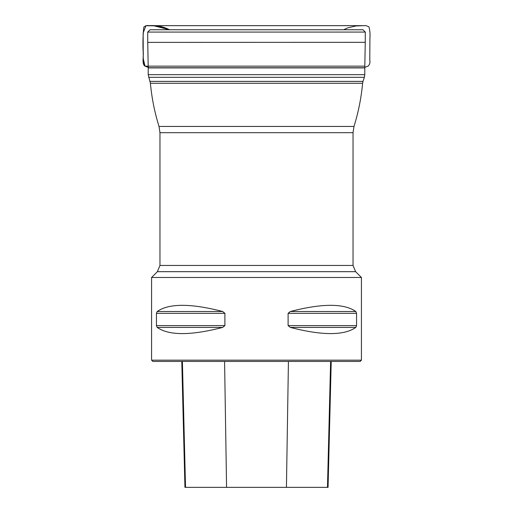 <?xml version="1.0" encoding="UTF-8"?>
<svg xmlns="http://www.w3.org/2000/svg" width="513" height="513" viewBox="0 0 513 513"><rect width="100%" height="100%" fill="white"/><g stroke="black" fill="none" stroke-linecap="round" stroke-linejoin="round"><path stroke-width="0.77" d="M150.399 83.273C151.758 97.964 154.631 112.353 159.017 126.442L353.989 126.442C358.375 112.353 361.248 97.964 362.608 83.273L150.399 83.273L148.212 74.654L364.788 74.654L364.358 77.316L148.642 77.316M147.744 42.387L365.256 42.329L147.744 42.387L148.219 67.902L364.788 67.902L364.788 74.654M147.744 42.329L147.706 32.082L150.078 29.76L362.992 29.76L150.014 29.76M154.073 29.76L154.477 29.786M159.017 126.442L159.966 132.681L159.966 265.445L157.382 271.678L355.618 271.678L361.434 277.488L151.572 277.488L151.572 360.171L361.434 360.171L361.434 277.488M156.446 313.328L157.17 311.506C168.912 303.266 190.753 303.266 222.687 311.506L224.899 313.328L224.899 325.595L222.687 327.409C190.753 335.656 168.912 335.656 157.17 327.409L156.446 325.595L156.446 313.328L224.899 313.328M356.561 325.595L355.836 327.409C344.088 335.656 322.247 335.656 290.313 327.409L288.107 325.595L288.107 313.328L290.313 311.506C322.247 303.266 344.088 303.266 355.836 311.506L356.561 313.328L356.561 325.595L288.107 325.595M157.17 327.409L222.7 327.409M361.434 360.171L360.171 361.434L152.829 361.434L151.572 360.171M181.782 361.434L184.943 487.35L328.064 487.35L331.225 361.434M148.186 66.151L145.038 66.151L148.212 67.331L145.038 66.151L143.249 58.623L143.14 33.076L145.891 25.746L153.887 25.797L169.54 29.76C163.192 26.509 156.356 25.137 149.033 25.656C147 25.24 145.256 25.746 143.794 27.163C142.986 35.019 142.761 42.835 143.121 50.601C143.993 55.705 141.53 62.381 145.038 66.151L364.814 66.151M150.001 81.387L362.999 81.387L364.358 77.316M148.219 67.742L364.788 67.742L365.256 42.387M365.256 42.329L365.301 32.082L147.706 32.082M159.966 265.445L353.04 265.445L353.04 132.681L353.989 126.442M159.966 132.681L353.04 132.681M226.573 487.35L224.579 361.434M185.52 487.35L182.397 361.434M327.48 487.35L330.609 361.434M286.434 487.35L288.428 361.434M156.446 325.595L224.899 325.595M157.17 311.506L222.687 311.506M290.313 311.506L355.836 311.506M288.107 313.328L356.561 313.328M290.313 327.409L355.836 327.409M148.219 67.902L148.212 74.654M365.301 32.082L362.992 29.76M157.382 271.678L151.572 277.488M355.618 271.678L353.04 265.445M362.608 83.273L362.999 81.387M343.691 29.76L347.731 27.869L355.926 25.964L363.48 25.656L148.917 25.656C149.956 25.977 146.468 24.598 143.794 27.163C142.986 34.666 142.755 42.502 143.089 50.672C143.897 58.2 141.607 63.522 144.967 66.151L149.277 67.742M169.316 29.76L166.276 28.241L157.587 25.99L148.943 25.656L364.66 25.656L366.045 25.669L368.969 26.849C369.944 30.479 370.258 34.268 369.918 38.225L369.783 60.104C370.296 62.65 369.713 64.664 368.033 66.151L364.794 67.35"/></g></svg>
